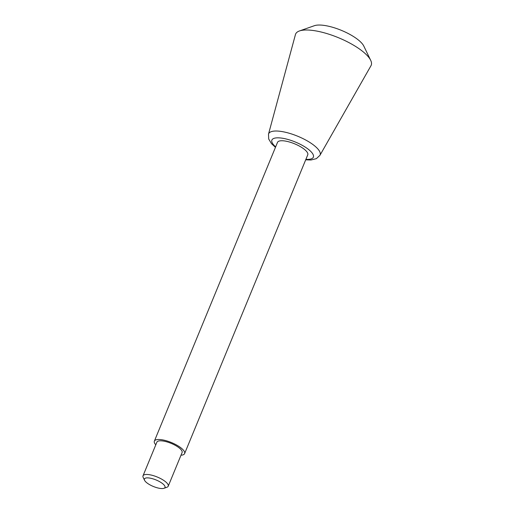 <?xml version="1.0" encoding="UTF-8"?>
<svg xmlns="http://www.w3.org/2000/svg" width="514" height="514" viewBox="0 0 514 514"><rect width="100%" height="100%" fill="white"/><g stroke="black" fill="none" stroke-linecap="round" stroke-linejoin="round"><path stroke-width="0.77" d="M160.207 482.01A11.122 3.527 -157.6 0 0 148.758 477.949A11.122 3.527 -157.6 0 0 144.569 480.314A11.122 3.527 -157.6 0 0 153.365 486.475A11.122 3.527 -157.6 0 0 163.953 488.3A11.122 3.527 -157.6 0 0 160.207 482.01M163.953 488.3L166.941 487.246A13.627 4.324 -157.6 0 0 168.219 486.212A13.627 4.324 -157.6 0 0 162.353 479.543A13.627 4.324 -157.6 0 0 143.014 475.823A13.627 4.324 -157.6 0 0 143.194 477.461L144.569 480.314M168.219 486.212L182.091 452.558A13.627 4.324 -157.6 0 0 176.225 445.889A13.627 4.324 -157.6 0 0 156.886 442.168L143.014 475.823M180.999 455.211A16.352 5.185 -157.6 0 0 184.61 453.599A16.352 5.185 -157.6 0 0 177.574 445.593A16.352 5.185 -157.6 0 0 154.367 441.134A16.352 5.185 -157.6 0 0 155.793 444.822M184.61 453.599L307.751 154.836A16.352 5.185 -157.6 0 0 300.716 146.837A16.352 5.185 -157.6 0 0 277.509 142.372L154.367 441.134M305.689 159.828L310.983 160.002L316.367 158.653L319.939 155.324L370.986 65.708A40.889 12.966 -157.6 0 0 370.69 60.331A40.889 12.966 -157.6 0 0 353.626 45.232A40.889 12.966 -157.6 0 0 299.437 30.962A40.889 12.966 -157.6 0 0 295.441 34.573L268.507 134.128L268.7 138.992L271.488 143.663L275.453 147.364M370.69 60.331L363.79 46.061A28.347 8.989 -157.6 0 0 351.955 35.594A28.347 8.989 -157.6 0 0 314.388 25.7L299.437 30.962M305.894 159.334A22.423 7.112 -157.6 0 0 303.716 146.175A22.423 7.112 -157.6 0 0 277.374 137.829A22.423 7.112 -157.6 0 0 275.652 146.869M319.939 155.324A27.84 8.828 -157.6 0 0 308.124 141.389A27.84 8.828 -157.6 0 0 268.507 134.128"/></g></svg>
